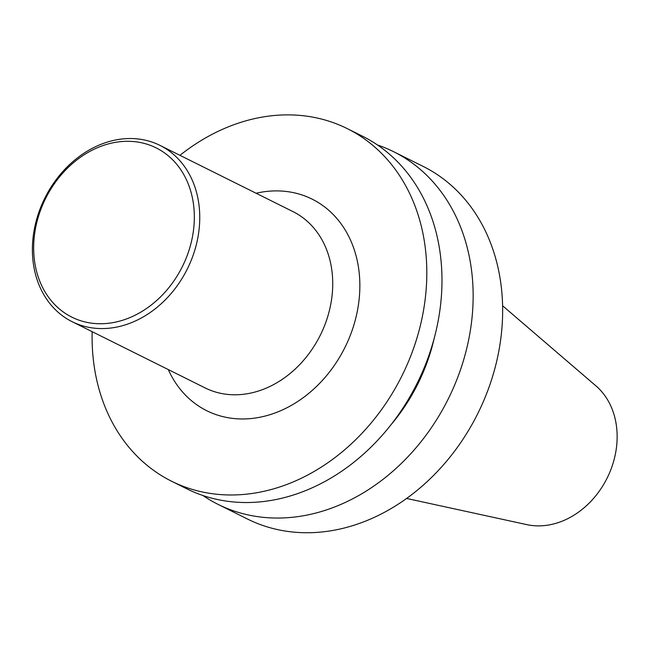 <?xml version="1.0" encoding="UTF-8"?>
<svg xmlns="http://www.w3.org/2000/svg" width="649" height="649" viewBox="0 0 649 649"><rect width="100%" height="100%" fill="white"/><g stroke="black" fill="none" stroke-linecap="round" stroke-linejoin="round"><path stroke-width="0.97" d="M33.716 244.568A94.551 76.395 -63.5 0 0 151.525 304.811A94.551 76.395 -63.5 0 0 156.725 148.175A94.551 76.395 -63.5 0 0 33.716 244.568M406.639 498.456L526.834 524.635A79.105 63.918 -63.5 0 0 607.148 478.045A79.105 63.918 -63.5 0 0 595.92 385.871L502.577 305.752M202.934 495.52A196.98 159.159 -63.5 0 0 217.991 504.338L247.496 519.03A196.98 159.159 -63.5 0 0 477.761 413.624A196.98 159.159 -63.5 0 0 423.075 166.363L393.57 151.671A196.98 159.159 -63.5 0 0 377.458 144.97M217.991 504.338A196.98 159.159 -63.5 0 0 448.256 398.94A196.98 159.159 -63.5 0 0 393.57 151.671M391.201 424.511A167.434 135.284 -63.5 0 0 434.27 337.999M92.158 331.671A196.98 159.159 -63.5 0 0 171.652 481.266L186.823 488.819A196.98 159.159 -63.5 0 0 417.088 383.421A196.98 159.159 -63.5 0 0 362.402 136.152L347.231 128.599A196.98 159.159 -63.5 0 0 179.951 155.338M171.652 481.266A196.98 159.159 -63.5 0 0 401.918 375.868A196.98 159.159 -63.5 0 0 347.231 128.599M168.294 369.573A118.191 95.492 -63.5 0 0 289.089 406.631A118.191 95.492 -63.5 0 0 358.467 267.291A118.191 95.492 -63.5 0 0 256.087 193.24M72.169 321.717L205.157 387.932A98.486 79.576 -63.5 0 0 320.29 335.225A98.486 79.576 -63.5 0 0 292.95 211.598L159.962 145.384A98.486 79.576 -63.5 0 0 32.45 246.101A98.486 79.576 -63.5 0 0 72.169 321.717A98.486 79.576 -63.5 0 0 187.301 269.019A98.486 79.576 -63.5 0 0 159.962 145.384"/></g></svg>
